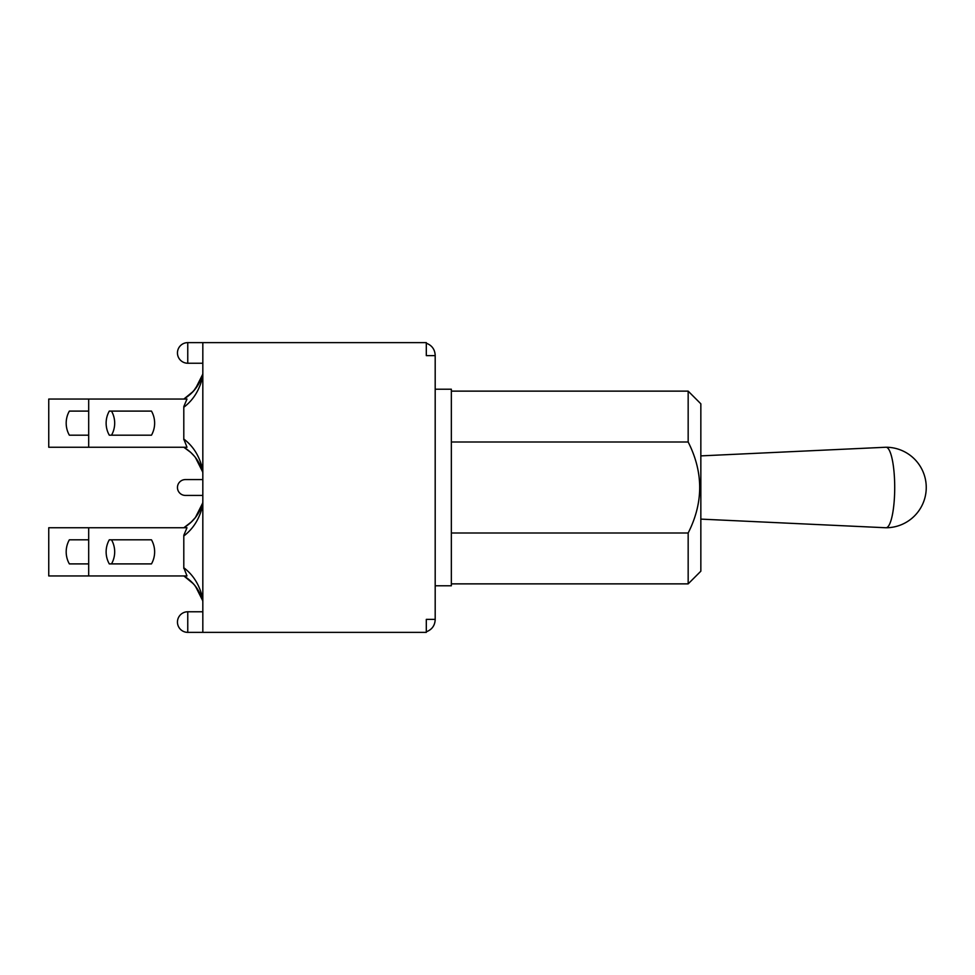 <?xml version="1.0" encoding="UTF-8"?>
<svg xmlns="http://www.w3.org/2000/svg" width="975" height="975" viewBox="0 0 975 975"><rect width="100%" height="100%" fill="white"/><g stroke="black" fill="none" stroke-linecap="round" stroke-linejoin="round"><path stroke-width="1.46" d="M183.8 535.275L186.993 527.755L88.688 527.755L88.688 575.945L186.993 575.945L183.8 567.755L183.8 535.957C193.501 528.657 199.838 518.249 202.824 504.745L202.824 504.063M202.824 599.674L202.812 598.967C199.838 585.463 193.501 575.055 183.8 567.755L183.8 568.425M202.824 600.783L202.812 601.307C199.863 590.411 193.586 582.002 183.983 576.054L190.783 581.161L183.8 575.945M193.477 583.854L183.983 576.054M199.668 592.91L194.452 584.976M185.677 577.127L186.408 577.627M188.199 578.955L189.284 579.832M194.439 584.963L199.899 593.348M199.826 593.227L196.865 588.144M194.744 585.329L190.783 581.161M190.771 522.551L184.019 527.633L190.771 522.551L195.646 517.25M202.824 502.942L202.812 502.405C199.863 513.289 193.586 521.71 183.983 527.646L191.843 521.576M197.949 513.886L199.132 511.814M199.826 510.486L198.937 512.155M196.913 515.482L198.62 512.716M189.333 523.843L183.8 527.755M186.993 527.755L185.104 527.755M88.688 575.945L48.75 575.945L48.75 527.755L88.688 527.755M109.298 563.903A24.472 24.472 0 0 1 109.298 539.809L151.466 539.809A24.472 24.472 0 0 1 151.466 563.903L109.298 563.903M111.516 539.809L109.298 539.809L111.516 539.809A24.472 24.472 0 0 1 111.516 563.903M88.688 563.903L69.359 563.903A24.472 24.472 0 0 1 69.359 539.809L88.688 539.809M183.8 406.575L186.993 399.055L88.688 399.055L88.688 447.245L186.993 447.245L183.8 439.043L183.8 407.245C193.501 399.945 199.838 389.537 202.824 376.033L202.824 375.472M202.824 470.962L202.812 470.255C199.838 456.751 193.501 446.343 183.8 439.043L183.8 439.725M202.824 472.046L202.812 472.595C199.863 461.711 193.586 453.29 183.983 447.354L190.759 452.437L183.8 447.245M195.89 458.104L197.389 460.249M199.558 464.003L200.058 464.977M199.095 463.137L199.887 464.624M199.826 464.502L196.926 459.53M194.61 456.446L190.759 452.437M190.893 393.766L195.488 388.745M202.824 374.229L202.812 373.693C199.863 384.589 193.586 392.998 183.983 398.946L193.257 391.389M197.742 385.515L199.948 381.554L193.562 391.06M199.205 382.956L193.489 391.146L198.693 383.857M186.993 399.055L185.177 399.055M202.824 375.351L202.812 376.033M88.688 399.055L48.75 399.055L48.75 447.245L88.688 447.245M111.516 435.191L109.298 435.191A24.472 24.472 0 0 1 109.298 411.097L111.516 411.097A24.472 24.472 0 0 1 111.516 435.191L151.466 435.191A24.472 24.472 0 0 0 151.466 411.097L111.516 411.097M88.688 435.191L69.359 435.191A24.472 24.472 0 0 1 69.359 411.097L88.688 411.097M700.842 519.114L885.897 527.755A40.255 8.714 -90 0 0 885.995 527.755A40.255 8.714 -90 0 0 894.709 487.5A40.255 8.714 -90 0 0 885.995 447.245A40.255 8.714 -90 0 0 885.897 447.245L700.842 455.886M700.842 527L700.842 403.808L688.167 391.133L688.167 442.004C703.523 472.339 703.523 502.661 688.167 532.996L688.167 583.867L700.842 571.192L700.842 527M451.352 532.996L688.167 532.996M451.352 442.004L688.167 442.004M435.191 585.78L451.352 585.78L451.352 389.22L435.191 389.22M435.191 619.381L426.307 619.381L426.307 632.373L202.824 632.373L202.824 342.627L426.307 342.627L426.307 355.619L435.191 355.619L435.191 619.698C434.85 625.645 431.888 629.679 426.307 631.788M426.307 343.212C431.888 345.321 434.85 349.355 435.191 355.302L435.191 355.619M202.824 495.422L185.384 495.422A7.922 7.922 0 0 1 177.462 487.5A7.922 7.922 0 0 1 185.384 479.578L202.824 479.578M187.761 632.373L187.761 611.764A10.298 10.298 0 0 0 177.462 622.074A10.298 10.298 0 0 0 187.761 632.373L202.824 632.373M187.761 363.236L187.761 342.627A10.298 10.298 0 0 0 177.462 352.926A10.298 10.298 0 0 0 187.761 363.236L202.824 363.236M195.378 586.109L202.605 600.478M202.605 503.21L195.353 517.615L202.605 503.21M199.095 511.863L197.767 514.191M196.853 588.132L198.912 591.52M195.353 457.385L202.605 471.79M192.026 392.669L194.659 389.781M183.983 398.946L192.782 391.901M197.706 385.564L199.119 383.114M202.605 374.522L195.378 388.891M196.913 459.518L198.924 462.832M885.995 527.755A40.255 40.255 0 0 0 926.25 487.5A40.255 40.255 0 0 0 885.995 447.245M451.352 583.867L688.167 583.867M451.352 391.133L688.167 391.133M202.824 611.764L187.761 611.764M202.824 342.627L187.761 342.627"/></g></svg>
